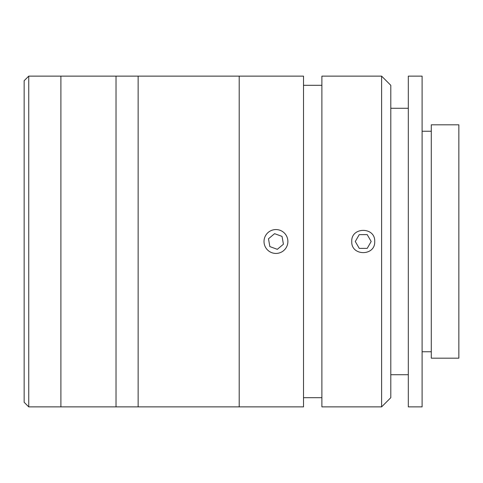 <?xml version="1.0" encoding="UTF-8"?>
<svg xmlns="http://www.w3.org/2000/svg" width="483" height="483" viewBox="0 0 483 483"><rect width="100%" height="100%" fill="white"/><g stroke="black" fill="none" stroke-linecap="round" stroke-linejoin="round"><path stroke-width="0.72" d="M116.023 131.72L116.023 76.127L28.745 76.127L28.745 406.873L60.9 406.873L60.9 76.127L60.9 406.873L116.023 406.873L116.023 131.72M28.745 406.873L24.15 402.285L24.15 80.715L28.745 76.127M138.138 241.5L138.138 76.127L116.023 76.127L116.023 406.873L138.138 406.873L138.138 241.5M303.517 241.5L303.517 76.127L138.138 76.127L138.138 406.873L239.206 406.873L239.206 76.127L239.206 406.873L303.517 406.873L303.517 241.5M381.612 241.5L381.612 76.127L321.889 76.127L321.889 406.873L381.612 406.873L381.612 241.5M351.751 241.5C351.032 226.708 375.418 226.66 374.717 241.5C375.424 256.316 351.05 256.316 351.751 241.5M381.612 76.127L390.795 85.31L390.795 397.69L381.612 406.873M431.289 124.819L458.85 124.819L458.85 358.181L431.289 358.181L431.289 124.819M390.795 108.283L408.316 108.283M390.795 374.717L408.316 374.717M408.316 76.127L422.1 76.127L422.1 406.873L408.316 406.873L408.316 76.127M422.1 131.249L431.289 131.249M422.1 351.751L431.289 351.751M359.249 234.623L355.289 241.512L359.274 248.389L367.219 248.377L371.179 241.488L367.201 234.611L359.249 234.623M266.797 249.156A11.936 11.936 0 0 0 283.612 250.653A11.936 11.936 0 0 0 285.109 233.844A11.936 11.936 0 0 0 268.294 232.347A11.936 11.936 0 0 0 266.797 249.156M268.488 238.771L269.858 246.596L277.32 249.331L283.418 244.229L282.048 236.404L274.586 233.669L268.488 238.771M321.889 85.31L303.517 85.31M321.889 397.69L303.517 397.69"/></g></svg>
